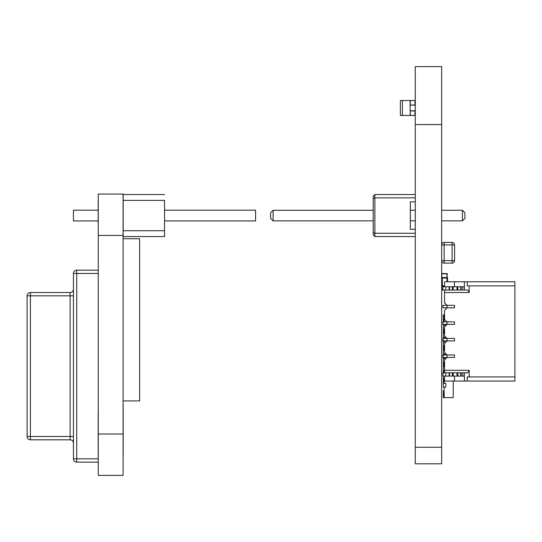 <?xml version="1.0" encoding="UTF-8"?>
<svg xmlns="http://www.w3.org/2000/svg" width="542" height="542" viewBox="0 0 542 542"><rect width="100%" height="100%" fill="white"/><g stroke="black" fill="none" stroke-linecap="round" stroke-linejoin="round"><path stroke-width="0.81" d="M415.267 124.538L415.267 463.803L441.669 463.803L441.669 66.612L415.267 66.612L441.669 66.612L415.267 66.612L415.267 124.538L441.669 124.538M410.131 115.432L410.301 110.88L410.301 115.432L402.421 115.432L402.421 100.534L400.369 100.534L400.369 115.432L402.421 115.432L400.369 115.432M402.421 100.534L410.131 100.534L410.131 105.087L410.301 100.534L410.301 105.087L415.267 105.087M414.935 114.606L414.935 110.88L414.935 115.432L410.301 115.432L410.301 110.88L415.267 110.88M415.267 101.368L414.935 105.087L414.935 100.534L410.131 100.534M415.267 105.046L410.131 105.046L415.267 105.209M415.267 110.758L410.131 110.758L415.267 110.92M410.131 105.209L410.131 110.758M373.228 234.923L374.881 236.576L374.881 194.544L373.228 196.197L373.228 234.923L374.881 236.576L415.267 236.576L374.881 236.576L373.228 234.923L374.881 236.576L415.267 236.576L374.881 236.576L373.228 234.923L374.881 236.576L415.267 236.576L374.881 236.576M415.267 229.28L410.335 229.28L410.335 201.841L415.267 201.841L410.335 201.841L415.267 201.841L410.335 201.841L415.267 201.841L410.335 201.841L410.335 210.262L410.335 201.841L410.335 210.262L410.335 201.841L410.335 210.262L415.267 210.262M373.228 232.579L374.881 233.27L415.267 233.27M373.228 198.535L374.881 197.85L415.267 197.85M415.267 194.544L374.881 194.544M410.335 229.28L410.335 220.851L415.267 220.851L410.335 220.851M462.434 210.262L462.434 220.851L441.669 220.851L462.434 220.851L441.669 220.851L462.434 220.851L441.669 220.851L462.434 220.851L464.914 218.372L462.434 220.851L464.914 218.372L462.434 220.851L464.914 218.372L464.914 212.749L462.434 210.262L441.669 210.262M273.1 210.262L270.621 212.749L270.621 218.372L273.1 220.851L273.1 210.262L373.228 210.262M373.228 220.851L273.1 220.851L270.621 218.372L273.1 220.851L373.228 220.851L273.1 220.851L270.621 218.372L273.1 220.851L373.228 220.851M464.914 218.372L462.434 220.851M270.621 218.372L273.1 220.851M400.85 194.524L404.738 194.544M381.426 194.544L393.621 194.544M444.562 376.087L444.562 381.053L444.562 376.087L444.562 381.053L444.562 376.087L444.562 381.053L464.426 381.053L464.426 372.781L464.426 376.087L452.8 376.087L452.8 372.781L452.8 376.087L452.387 376.087L452.387 372.781L449.115 372.781L449.115 376.087L445.809 376.087L449.115 376.087L449.115 372.781L449.115 376.087L452.387 376.087L452.387 372.781L452.387 376.087L452.8 376.087L442.909 376.087L443.322 370.545L444.562 370.545L444.149 370.545L444.149 372.781M444.149 357.469L444.149 358.465L445.836 358.682L443.322 358.465L442.909 354.99L442.909 357.469L454.494 357.469L454.494 354.99L454.494 357.469L447.048 357.469L444.562 359.956L444.562 370.294L469.203 370.294L469.203 376.92L514.9 376.92L514.9 381.053L464.426 381.053L467.292 381.053L467.292 376.92L514.9 376.92L514.9 381.053L467.292 381.053L467.292 376.92L514.9 376.92L514.9 381.053L454.494 381.053L464.426 381.053L464.426 376.087L462.766 376.087L462.766 372.781L461.113 372.781L461.113 376.087L461.113 372.781L452.8 372.781L457.014 372.781L453.214 372.781L453.214 376.087L453.214 372.781L452.387 372.781L452.8 372.781L452.8 376.087L453.214 376.087L453.214 372.781M444.149 340.925L444.149 341.914L445.836 342.131L443.322 341.914L442.909 338.438L442.909 340.925L454.494 340.925L454.494 338.438L454.494 340.925L447.048 340.925L444.562 343.404L444.562 352.51L447.048 354.99L454.494 354.99L447.048 354.99L447.048 357.469L454.494 357.469L454.494 354.99L454.494 357.469L447.048 357.469L454.494 357.469L447.048 357.469L444.562 359.956L444.562 370.294L469.203 370.294L467.766 372.781L444.562 372.781L444.562 370.294L469.203 370.294L469.203 376.92L469.203 370.294L467.766 372.781L442.909 372.781L445.809 372.781L442.909 372.781L442.909 376.087L442.909 372.781L442.909 376.087L442.909 372.781L442.909 376.087L445.809 376.087L445.809 372.781L442.909 372.781L444.562 372.781L444.562 359.956L444.562 370.294M444.149 338.438L444.149 337.449L445.836 337.232L443.322 337.449L443.322 333.642L444.562 333.642L444.149 333.642L444.149 329.17L444.562 329.17L443.322 329.17L443.322 325.363L445.836 325.363L444.149 325.363L444.149 324.373L442.909 324.373L442.909 321.887L442.909 324.373L454.494 324.373L454.494 321.887L454.494 324.373L447.048 324.373L444.562 326.853L444.562 335.959L447.048 338.438L454.494 338.438L447.048 338.438L447.048 340.925L454.494 340.925L454.494 338.438L454.494 340.925L447.048 340.925L454.494 340.925L447.048 340.925L444.562 343.404L444.562 352.51L447.048 354.99L447.048 357.469L444.562 359.956L447.048 357.469L447.048 354.99L444.562 352.51L447.048 354.99L454.494 354.99L454.494 357.469L454.494 354.99L442.909 354.99L442.909 357.469L447.048 357.469L447.048 354.99L447.048 357.469L447.048 354.99L454.494 354.99L442.909 354.99L447.048 354.99L444.562 352.51L444.562 343.404L444.562 352.51L444.562 343.404L447.048 340.925L444.562 343.404L447.048 340.925L447.048 338.438L444.562 335.959L447.048 338.438L454.494 338.438L454.494 340.925L454.494 338.438L447.048 338.438L447.048 340.925L442.909 340.925L447.048 340.925L447.048 338.438L442.909 338.438L442.909 340.925L442.909 338.438L447.048 338.438L447.048 340.925L447.048 338.438L454.494 338.438L442.909 338.438L442.909 340.925L442.909 338.438L447.048 338.438L444.562 335.959L444.562 326.853L444.562 335.959L444.562 326.853L444.562 335.959L447.048 338.438L442.909 338.438L442.909 340.925M449.115 286.725L445.809 286.725L449.528 286.725L449.528 290.031L452.387 290.031L449.115 290.031L449.115 286.725L449.115 290.031L449.115 286.725L452.387 286.725L452.387 290.031L449.528 290.031L452.387 290.031L452.387 286.725L452.8 286.725L445.809 286.725L464.426 286.725L462.766 286.725L464.426 286.725L464.426 290.031L467.766 290.031L469.203 292.517L444.562 292.517L444.562 302.856L447.048 305.342L447.048 307.822L442.909 307.822L442.909 305.342L442.909 307.822L454.494 307.822L454.494 305.342L454.494 307.822L447.048 307.822L444.562 310.309L447.048 307.822L454.494 307.822L454.494 305.342L447.048 305.342L454.494 305.342L454.494 307.822L447.048 307.822L454.494 307.822L447.048 307.822L444.562 310.309L444.562 319.407L447.048 321.887L454.494 321.887L447.048 321.887L447.048 324.373L454.494 324.373L454.494 321.887L454.494 324.373L447.048 324.373L454.494 324.373L447.048 324.373L444.562 326.853L447.048 324.373L444.562 326.853L447.048 324.373L447.048 321.887L444.562 319.407L447.048 321.887L454.494 321.887L454.494 324.373L454.494 321.887L447.048 321.887L447.048 324.373L442.909 324.373L447.048 324.373L447.048 321.887L442.909 321.887L442.909 324.373L442.909 321.887L447.048 321.887L447.048 324.373L447.048 321.887L454.494 321.887L442.909 321.887L442.909 324.373L442.909 321.887L447.048 321.887L444.562 319.407L444.562 310.309L444.562 319.407L444.562 310.309L444.562 319.407L447.048 321.887L442.909 321.887L442.909 324.373M444.149 319.57L443.322 319.57L443.322 314.855L444.562 314.855L444.562 310.309L447.048 307.822L444.562 310.309L447.048 307.822L447.048 305.342L444.562 302.856L444.562 290.031L444.562 302.856L447.048 305.342L454.494 305.342L454.494 307.822L454.494 305.342L447.048 305.342L447.048 307.822L442.909 307.822L447.048 307.822L447.048 305.342L442.909 305.342L442.909 307.822L442.909 305.342L447.048 305.342L447.048 307.822L447.048 305.342L454.494 305.342L442.909 305.342L442.909 307.822L442.909 305.342L447.048 305.342L444.562 302.856L447.048 305.342L444.562 302.856L444.562 290.031L444.562 302.856L444.562 290.031L441.669 290.031M506.628 381.053L453.254 381.053L453.254 397.604L443.322 397.604L443.322 390.985L444.149 390.985M506.628 281.759L444.562 281.759L444.562 286.725L444.562 281.759L444.562 286.725L444.562 281.759L514.9 281.759L464.426 281.759L467.292 281.759L467.292 285.891L514.9 285.891L514.9 376.92L514.9 281.759L467.292 281.759L467.292 285.891L514.9 285.891L467.292 285.891L467.292 281.759L454.494 281.759L464.426 281.759L464.426 290.031L461.113 290.031L461.113 286.725L461.113 290.031L452.8 290.031L462.766 290.031L461.113 290.031L461.113 286.725L461.113 290.031L461.113 286.725L461.113 290.031L457.014 290.031L457.434 290.031L457.434 286.725L453.214 286.725L453.214 290.031L453.214 286.725L453.214 290.031L452.8 290.031L457.434 290.031L457.434 286.725L457.434 290.031L457.434 286.725L457.014 286.725L457.014 290.031L457.434 290.031L457.434 286.725L457.014 286.725L457.014 290.031L461.113 290.031L457.014 290.031L461.113 290.031L461.113 286.725L462.766 286.725L462.766 290.031L467.766 290.031L469.203 292.517L469.203 285.891L514.9 285.891L514.9 281.759L467.292 281.759M462.766 376.087L461.113 376.087L461.113 372.781L462.766 372.781L462.766 376.087L462.766 372.781L464.426 372.781L462.766 372.781L464.426 372.781L464.426 376.087L457.014 376.087L457.434 376.087L457.434 372.781L457.014 372.781L457.014 376.087L457.434 376.087L452.8 376.087L452.8 372.781L452.8 376.087L452.8 372.781L449.528 372.781L449.528 376.087L449.528 372.781L445.809 372.781L449.115 372.781L445.809 372.781L445.809 376.087L445.809 372.781M449.528 286.725L449.528 290.031L445.809 290.031L445.809 286.725L442.909 286.725L445.809 286.725L445.809 290.031L449.528 290.031L449.528 286.725L457.014 286.725L452.8 286.725L452.8 290.031L453.214 290.031M453.214 286.725L452.8 286.725L452.8 290.031L452.387 290.031L452.8 290.031L452.8 286.725L452.8 290.031L452.8 286.725L452.8 290.031L452.387 290.031L452.387 286.725M445.809 290.031L442.909 290.031L442.909 286.725L442.909 290.031L445.809 290.031L442.909 290.031L442.909 286.725L442.909 290.031L442.909 286.725L445.809 286.725L445.809 290.031L449.115 290.031M461.113 286.725L457.848 286.725L460.7 286.725L460.7 290.031L460.7 286.725L462.766 286.725L462.766 290.031L462.766 286.725L457.434 286.725L457.434 290.031M446.222 307.822L444.731 307.822M446.222 324.373L444.731 324.373M446.222 340.925L444.731 340.925M446.222 357.469L444.731 357.469M444.562 286.725L444.562 281.759L464.426 281.759L464.426 290.031L462.766 290.031M462.766 286.725L454.494 286.725L454.494 281.759L454.494 286.725L454.494 281.759L444.562 281.759L454.494 281.759L454.494 286.725L454.494 281.759L454.494 286.725L445.809 286.725M454.494 376.087L454.494 381.053L454.494 376.087L454.494 381.053L444.562 381.053L454.494 381.053L454.494 376.087M441.845 277.761L441.845 273.818L446.981 273.818L446.981 277.558L447.306 273.608L441.669 273.486M441.845 289.706L442.909 289.706L441.845 289.706L441.845 286.115L441.845 289.706M441.669 277.619L441.845 273.818L446.981 273.818L447.225 277.646M454.575 260.655L452.096 260.655L452.096 263.141A2.48 2.48 180 0 0 454.575 260.655L454.575 244.937A2.48 2.48 180 0 0 452.096 242.45L452.096 244.937L454.575 244.937A2.48 2.48 180 0 0 452.096 242.45L444.149 242.45A2.48 2.48 180 0 0 441.669 244.937L444.149 244.937L444.149 260.655L452.096 260.655L452.096 244.937L444.149 244.937L444.149 242.45A2.48 2.48 180 0 0 441.669 244.937L441.669 260.655A2.48 2.48 180 0 0 444.149 263.141L444.149 260.655L441.669 260.655M452.096 263.141L444.149 263.141L452.096 263.141M444.149 242.45L452.096 242.45M454.575 249.747L454.609 245.445M447.048 281.759L446.879 278.046L442.333 278.046L442.333 286.325L444.562 286.325L442.333 286.325A0.664 0.664 0 0 1 441.669 285.661L441.669 278.215A0.664 0.664 0 0 1 442.333 277.551L446.879 277.551L442.333 277.551A0.664 0.664 180 0 0 441.669 278.215L441.703 278.154M447.048 278.215L447.543 278.215A0.664 0.664 180 0 0 446.879 277.551A0.664 0.664 0 0 1 447.543 278.215L447.489 278.175M447.543 278.215L447.543 281.759M446.798 277.551L442.333 277.551L446.879 277.551L442.333 277.551L446.879 277.551L446.879 278.046M98.265 194.043L123.088 194.043L98.265 194.043L98.265 475.388L123.088 475.388L123.088 194.043L98.265 194.043L123.088 194.043L123.088 235.418L98.265 235.418L98.265 194.043L123.088 194.043M98.265 462.976L98.183 434.013L123.088 434.013L123.088 475.388L98.265 475.388L98.265 235.418L123.088 235.418L123.088 434.013L98.183 434.013L98.265 405.05M123.169 405.05L123.088 462.976M98.183 413.329L98.183 454.704M123.169 454.704L123.169 413.329M98.183 200.662L98.183 223.832M98.265 230.452L98.183 207.281L98.183 210.181L73.441 210.181L73.441 220.94L98.183 220.94L98.183 210.181L73.441 210.181L98.183 210.181L73.441 210.181L98.183 210.181L73.441 210.181L98.183 210.181L73.441 210.181L98.183 210.181L73.441 210.181L98.183 210.181L73.441 210.181L98.183 210.181L73.441 210.181L98.183 210.181L73.441 210.181L98.183 210.181L73.441 210.181L98.183 210.181L73.441 210.181L98.183 210.181L73.441 210.181L98.183 210.181L73.441 210.181L73.441 220.94L98.183 220.94M76.747 273.48L76.747 270.173L98.265 270.173L76.747 270.173L98.265 270.173L76.747 270.173L76.747 273.48L98.265 273.48L76.747 273.48L76.747 458.837L76.747 273.48L73.441 273.48L76.747 273.48M98.183 458.837L76.747 458.837L98.183 458.837M76.747 462.15L76.747 458.837L76.747 462.15L98.183 462.15L76.747 462.15A3.313 3.313 0 0 1 73.441 458.837A3.313 3.313 180 0 0 76.747 462.15M73.441 458.837L76.747 458.837L73.441 458.837L73.441 273.48A3.313 3.313 0 0 1 76.747 270.173L76.747 270.173A3.313 3.313 180 0 0 73.441 273.48A3.313 3.313 0 0 1 76.747 270.173A3.313 3.313 180 0 0 73.441 273.48L73.441 458.837M73.441 289.204A3.313 3.313 0 0 1 70.128 292.517L70.128 292.517A3.313 3.313 180 0 0 73.441 289.204A3.313 3.313 0 0 1 70.128 292.517A3.313 3.313 180 0 0 73.441 289.204M70.128 295.824L70.128 292.517L30.413 292.517L70.128 292.517L30.413 292.517L70.128 292.517L70.128 295.824L73.441 295.824L30.413 295.824L30.413 292.517L30.413 295.824L70.128 295.824L70.128 436.493L70.128 295.824M73.441 436.493L70.128 436.493L73.441 436.493M70.128 439.806L70.128 436.493L30.413 436.493L30.413 295.824L30.413 436.493L70.128 436.493L70.128 439.806A3.313 3.313 0 0 1 73.441 443.119A3.313 3.313 180 0 0 70.128 439.806L30.413 439.806L70.128 439.806M27.1 295.824L27.1 436.493A3.313 3.313 180 0 0 30.413 439.806L30.413 436.493L30.413 439.806A3.313 3.313 0 0 1 27.1 436.493L30.413 436.493L27.1 436.493L27.1 295.824L30.413 295.824L27.1 295.824A3.313 3.313 0 0 1 30.413 292.517L30.413 292.517A3.313 3.313 180 0 0 27.1 295.824A3.313 3.313 0 0 1 30.413 292.517A3.313 3.313 180 0 0 27.1 295.824M123.088 400.917L139.64 400.917L123.088 400.917M139.64 238.731L123.088 238.731L139.64 238.731L123.088 238.731L139.64 238.731L139.64 400.917L139.64 238.731M164.544 200.391L164.544 230.723L164.544 200.391L123.169 200.391L123.169 236.576L164.544 236.576L164.544 230.723L164.544 236.576L123.169 236.576L123.169 230.723L164.544 230.723L123.169 230.723L123.169 200.391L164.544 200.391M123.169 194.544L123.169 200.391L123.169 194.544L164.544 194.544L123.169 194.544M255.567 220.94L255.567 210.181L164.544 210.181L255.567 210.181L164.544 210.181L255.567 210.181L255.567 220.94L164.544 220.94L255.567 220.94M164.544 210.181L255.567 210.181L164.544 210.181M444.149 397.604L444.149 387.096L445.836 387.096L445.836 383.289L445.836 387.096L443.322 387.096L443.322 378.824L444.562 378.824L444.149 378.824L444.149 383.289L445.836 383.289L443.322 383.289M443.322 376.087L443.322 378.824M443.322 358.465L443.322 362.273L444.562 362.273L444.149 362.273L444.149 366.738L444.562 366.738L443.322 366.738L443.322 370.545M444.149 321.474L443.322 321.474L443.322 319.57M444.149 354.99L444.149 353.994L445.836 353.994L443.322 353.994L443.322 345.721L444.562 345.721L444.149 345.721L444.149 350.193L444.562 350.193L443.322 350.193M443.322 341.914L443.322 345.721M443.322 366.738L443.322 362.273M443.322 354.99L443.322 353.994M443.322 338.438L443.322 337.449M443.322 333.642L443.322 329.17M444.149 314.855L444.149 321.887M460.7 376.087L460.7 372.781L461.113 372.781L461.113 376.087L461.113 372.781L461.113 376.087L460.7 376.087L460.7 372.781L460.7 376.087L457.014 376.087L457.434 376.087L457.434 372.781L457.014 372.781L457.014 376.087L453.214 376.087M457.434 376.087L457.434 372.781L457.434 376.087L457.434 372.781L457.848 372.781L457.434 372.781L457.434 376.087L457.014 376.087L457.434 376.087M460.7 372.781L457.848 372.781L457.848 376.087L457.848 372.781L462.766 372.781M452.387 376.087L449.528 376.087L449.528 372.781L449.115 372.781M449.115 376.087L449.528 376.087M445.809 376.087L442.909 376.087M452.387 372.781L449.528 372.781M457.848 286.725L457.848 290.031L457.848 286.725L457.434 286.725L457.848 286.725L457.848 290.031M444.399 305.342L442.909 305.342L442.909 307.822M446.222 305.342L444.731 305.342M442.909 305.342L447.048 305.342M446.222 321.887L444.731 321.887M444.399 321.887L442.909 321.887M446.222 338.438L444.731 338.438M444.399 338.438L442.909 338.438M444.399 354.99L442.909 354.99L442.909 357.469L447.048 357.469L444.562 359.956L444.562 372.781L467.766 372.781L469.203 370.294M442.909 354.99L442.909 357.469L442.909 354.99L447.048 354.99L442.909 354.99L442.909 357.469M446.222 354.99L444.731 354.99M467.766 290.031L464.426 290.031L467.766 290.031L464.426 290.031L467.766 290.031L469.203 292.517L469.203 285.891L469.203 292.517L444.562 292.517L444.562 290.031M514.9 281.759L513.247 281.759L514.9 281.759L514.9 285.891L467.292 285.891L514.9 285.891L514.9 376.92M454.494 286.725L464.426 286.725L464.426 281.759M467.292 285.891L469.203 285.891M464.426 376.087L464.426 381.053M469.203 376.92L467.292 376.92L467.292 381.053M469.203 292.517L444.562 292.517M415.267 447.252L441.669 447.252M457.014 376.087L457.014 372.781M452.8 376.087L452.8 372.781M461.113 376.087L461.113 372.781M457.848 376.087L457.848 372.781M457.014 286.725L457.014 290.031M452.8 286.725L452.8 290.031M460.7 286.725L460.7 290.031M442.333 285.824L444.562 285.824M442.333 278.046L442.333 277.551M441.669 285.661L442.164 285.661M442.164 278.215L441.669 278.215M444.149 392.889L443.322 392.889M123.088 475.388L98.265 475.388"/></g></svg>
